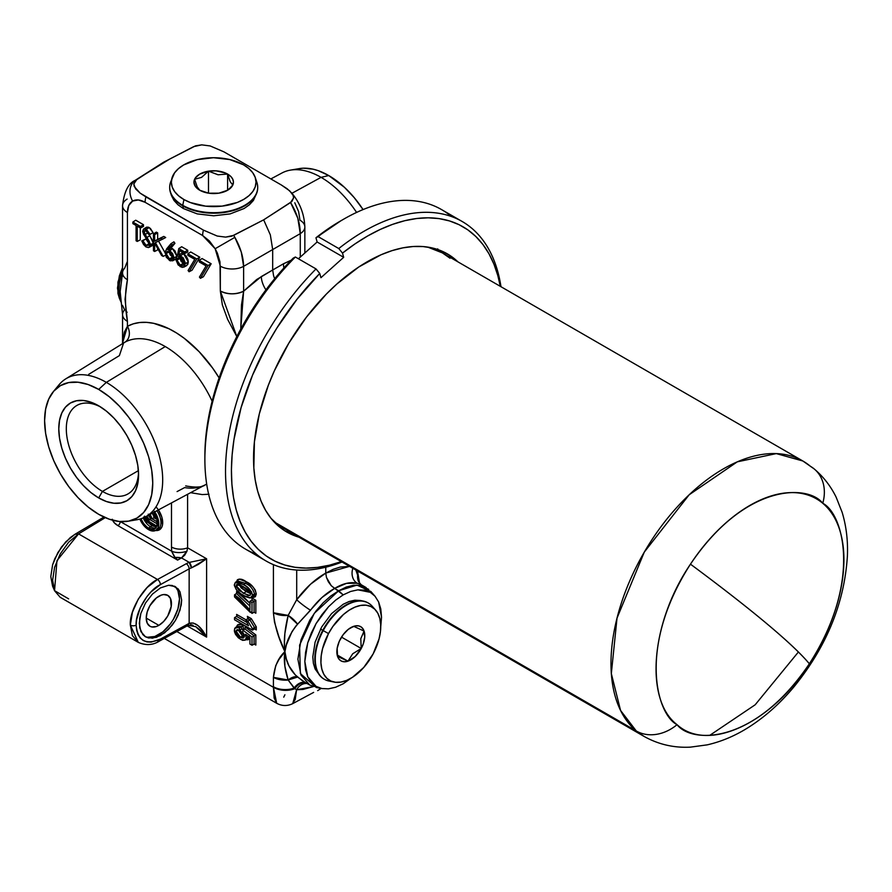 <?xml version="1.0" encoding="UTF-8"?>
<svg xmlns="http://www.w3.org/2000/svg" width="892" height="892" viewBox="0 0 892 892"><rect width="100%" height="100%" fill="white"/><g stroke="black" fill="none" stroke-linecap="round" stroke-linejoin="round"><path stroke-width="1.34" d="M298.675 168.722L303.235 168.198L313.025 169.168L318.176 170.651L328.724 175.546L344.423 187.298L354.213 197.634L363.066 209.575A76.478 44.154 -120 0 0 328.724 175.546A76.478 44.154 -120 0 0 299.344 168.599L290.446 170.116A79.689 46.005 60 0 1 321.064 177.352L291.952 193.274L321.064 177.352A79.689 46.005 60 0 1 356.588 212.43A79.689 46.005 -120 0 0 321.064 177.352L328.724 175.546L321.064 177.352A79.689 46.005 -120 0 0 281.961 172.992L270.856 178.935M192.549 147.213L170.272 158.754L193.731 146.611L201.748 144.861L210.189 145.953L223.948 151.863L281.471 185.068L289.71 190.866L293.145 195.426L293.591 197.912L290.58 202.517L263.664 219.845L233.671 235.376L234.852 237.35L215.15 248.723L220.335 266.162A16.68 9.634 0 0 0 243.616 266.34C243.405 256.974 240.483 247.307 234.852 237.35L241.275 252.068L243.616 266.34L300.269 233.626L300.269 257.108L300.269 233.626L297.805 218.194L290.58 202.517C296.958 213.054 300.191 223.424 300.269 233.626A16.68 9.634 0 0 0 304.852 226.992A16.68 9.634 180 0 1 300.269 233.626L272.684 249.559L272.684 270.008L272.684 249.559L270.343 234.886L263.664 219.845L270.343 234.886L272.684 249.559L243.616 266.34A16.68 9.634 180 0 1 220.335 266.162L220.335 291.015L236.815 336.552L227.616 319.347L222.342 304.874L220.335 291.015A16.68 9.634 0 0 0 243.616 291.193L243.616 266.34L243.616 291.193L261.3 276.576L283.489 263.764L272.684 270.008L273.588 275.74L272.684 270.008L256.729 279.497L243.616 291.193C235.778 294.695 228.017 294.639 220.335 291.015L220.001 261.98L217.358 253.094L215.15 248.723L234.852 237.35L233.671 235.376L225.643 237.116L217.202 236.034L203.443 230.125A16.68 9.634 120 0 0 202.64 235.521L215.15 248.723L209.419 240.985L202.64 235.521A16.68 9.634 -60 0 1 203.443 230.125L140.178 193.174L134.257 186.551L133.8 184.064L136.822 179.459L135.64 180.072A16.68 13.625 60 0 0 132.618 201.068C136.097 199.184 140.267 199.596 145.117 202.306A16.68 9.634 -60 0 1 145.92 196.909A16.68 9.634 120 0 0 145.117 202.306L202.64 235.521L145.117 202.306L138.349 199.953L132.618 201.068A16.68 13.625 -120 0 1 135.64 180.072L135.116 180.396M158.843 625.359L146.232 618.078L147.191 623.095L149.923 626.24L151.841 626.953L156.379 626.496L158.843 625.359L163.671 621.468L167.763 615.948L171.208 606.504L170.495 598.499L167.763 595.354A17.829 10.291 -60 0 1 170.495 609.649A17.829 10.291 -60 0 1 158.843 625.359A17.829 10.291 -60 0 1 149.923 626.24A17.829 10.291 -60 0 1 147.191 611.957A17.829 10.291 -60 0 1 158.843 596.235A17.829 10.291 -60 0 1 167.763 595.354L163.671 594.563L161.307 595.098L156.379 597.941L149.923 605.657L147.191 611.957L146.232 618.078L158.843 625.359M144.861 636.409A29.202 16.859 120 0 0 158.843 634.636L160.46 635.572L152.354 638.204L145.474 636.799L140.88 631.581L139.275 623.341L140.88 613.328L145.474 603.081L152.354 594.15L160.46 587.895L152.354 594.15L145.474 603.081L140.88 613.328L139.676 618.468L139.676 627.767L142.843 634.625L145.474 636.799L148.685 638.003L156.323 637.379L164.596 632.852L172.234 625.102L175.434 620.386L178.077 615.324L181.232 604.999L181.645 600.126L180.028 591.887L178.077 588.832L172.234 585.464L168.566 585.264L160.46 587.895L168.566 585.264L175.434 586.668L180.028 591.887L181.645 600.126L180.028 610.128L175.434 620.386L168.566 629.317L160.46 635.572L158.843 634.636A29.202 16.859 120 0 0 177.642 609.805A29.202 16.859 120 0 0 174.397 586.144M159.512 641.036L187.967 625.448A4.17 2.341 -118.7 0 0 188.825 623.53L160.382 639.118C145.775 645.384 137.702 640.735 136.164 625.147A4.17 2.408 180 0 1 130.344 625.102L138.305 642.385L132.417 635.684L130.344 625.102L132.417 612.235L138.305 599.045L147.113 587.538L157.505 579.477L78.563 533.895L74.995 534.263L103.94 517.048L74.995 534.263L65.696 541.912L57.857 552.605L52.617 564.77L50.788 576.578L52.572 586.133L54.546 590.66L56.965 560.622L78.563 533.895L68.628 542.236L60.221 553.965L54.59 567.301L52.617 580.224L54.59 590.76L60.221 597.306L138.305 642.385C145.864 645.663 152.933 645.206 159.512 641.036A4.17 2.341 -118.7 0 0 160.382 639.118A4.17 2.341 61.3 0 1 159.512 641.036A4.17 2.341 61.3 0 1 157.505 640.779M302.176 680.563L309.836 685.112L300.994 675.054L297.895 659.166L300.994 639.865L309.836 620.096L316.024 610.975L323.071 602.847L330.72 596.023L338.681 590.772L334.623 588.43L321.945 597.529L295.988 625.928L291.985 631.67L286.388 644.849L284.916 651.673L286.388 659.099L288.919 665.822L295.23 674.876L302.176 680.563M319.314 687.855L309.836 685.112M128.058 521.24A76.478 44.154 60 0 1 98.677 514.305L88.13 507.013L77.983 497.602L68.628 486.43L60.433 473.931L53.71 460.595L48.714 446.914L45.637 433.423L44.6 420.634L45.637 409.06L48.714 399.114L53.71 391.209L60.433 385.634L68.628 382.59L77.983 382.222L88.13 384.53L98.677 389.414L106.338 382.367L98.677 389.414A76.478 44.154 60 0 1 150.536 464.119A76.478 44.154 60 0 1 128.058 521.24L136.955 519.735A79.689 46.005 -120 0 0 160.382 460.205A79.689 46.005 -120 0 0 106.338 382.367L165.265 346.564A81.863 47.265 -120 0 1 212.129 401.233A81.863 47.265 -120 0 0 165.265 346.564A81.863 47.265 -120 0 0 124.969 342.16L65.763 378.866A79.689 46.005 60 0 1 106.338 382.367L165.265 346.564A81.863 47.265 -120 0 0 124.969 342.16A12.51 10.213 61.5 0 0 127.433 326.294A94.374 54.49 60 0 1 219.109 377.885L212.619 368.062L199.117 351.671L184.265 338.313L176.583 333.006L168.867 328.702L153.725 323.339L146.511 322.358L139.665 322.525L133.276 323.841L127.433 326.294A12.51 10.213 -118.5 0 1 124.969 342.16L123.62 342.941L119.383 355.618L88.721 374.339M56.341 388.566A79.689 46.005 60 0 1 65.763 378.866M100.606 406.964A51.089 29.503 -120 0 0 66.32 429.888A51.089 29.503 -120 0 0 102.435 491.403L98.677 497.926A56.419 32.569 60 0 1 58.783 428.829A56.419 32.569 60 0 1 98.677 405.793L98.677 405.793A56.419 32.569 60 0 1 138.572 474.89A56.419 32.569 60 0 1 98.677 497.926L102.435 491.403A51.089 29.503 60 0 1 69.063 446.379A51.089 29.503 60 0 1 76.89 405.436A51.089 29.503 60 0 1 100.606 406.964M138.405 470.642L102.435 491.403L138.405 470.642M154.706 511.897A14.484 8.363 60 0 1 155.676 530.439A14.484 8.363 60 0 1 148.574 529.647A14.484 8.363 60 0 1 139.888 519.077L142.876 524.373L146.567 528.265L150.57 530.573L155.81 530.361L158.04 527.808L158.821 523.738L158.04 518.754L154.26 511.272M143.222 517.918A12.544 7.247 -120 0 0 150.659 526.86L148.574 528.12A12.622 7.292 60 0 1 140.936 518.765L143.612 523.526L146.834 526.916L148.574 528.12L150.659 526.86A12.544 7.247 -120 0 0 155.933 527.897A12.544 7.247 60 0 1 150.659 526.86A12.544 7.247 60 0 1 143.222 517.918M156.368 527.339A12.622 7.292 60 0 1 154.996 528.677A12.622 7.292 60 0 1 148.574 528.12L153.09 529.313L156.368 527.339L147.57 522.266A6.144 3.546 60 0 1 143.835 517.65M148.273 522.667L151.517 525.332A1.249 0.725 -60 0 1 150.659 526.86A1.249 0.725 120 0 0 151.517 525.332A11.295 6.523 -120 0 0 154.762 526.414M199.429 277.1L206.108 265.905L199.217 261.936L199.217 260.364L208.092 265.493L200.432 278.315L199.429 277.1L206.108 265.905L199.217 261.936L199.217 260.364L202.094 258.535L211.17 263.764L202.094 258.535L199.217 260.364L208.092 265.493L211.17 263.764L208.092 265.493L200.432 278.315L203.409 276.754L211.17 263.764L203.409 276.754M188.078 270.544L194.757 259.36L187.877 255.391L187.877 253.819L196.742 258.936L189.093 271.77L188.078 270.544L194.757 259.36L187.877 255.391L187.877 253.819L190.743 251.979L199.819 257.219L190.743 251.979L187.877 253.819L196.742 258.936L199.819 257.219L196.742 258.936L189.093 271.77L192.07 270.209L199.819 257.219L192.07 270.209M184.7 251.979L178.79 248.567L177.318 256.004L180.463 256.996L183.038 259.494L184.075 262.538L183.473 265.047L181.745 265.682L179.705 264.768L175.791 259.505L178.155 264.946L182.18 267.422L184.689 266.206L185.19 262.571L183.206 257.81L178.857 254.878L179.693 250.663L184.7 253.551L184.7 251.979L184.7 253.551L187.721 251.979L187.721 250.239L184.7 251.979L187.721 250.239L181.678 246.738L178.79 248.567L181.678 246.738L187.721 250.239L187.721 251.979L184.7 253.551L179.693 250.663L178.857 254.878L181.912 253.105L182.113 252.057L181.912 253.105L178.857 254.878L180.697 255.569L183.652 253.774L181.912 253.105L183.652 253.774L180.697 255.569L185.268 263.686L188.29 262.025L183.652 253.774L186.149 255.993L187.989 259.717L188.29 262.025L185.268 263.686L183.73 267.176L180.195 266.675L175.791 259.505L178.645 257.654L175.791 259.505L176.962 260.174L179.972 258.424L178.645 257.654L179.972 258.424L176.962 260.174L180.273 265.147L183.228 263.352L179.972 258.424L181.098 261.3L183.228 263.352L180.273 265.147L181.745 265.682L183.473 265.047L184.098 262.95L180.463 256.996L177.318 256.004L178.79 248.567L184.7 251.979M183.73 267.176L186.729 265.571L188.29 262.025L187.811 264.389L186.071 265.805M184.042 263.731L185.313 263.842M172.747 257.286L169.19 251.879L166.168 253.54L169.458 258.903L172.412 257.108L169.458 258.903L171.732 259.26L172.747 257.342L168.733 251.589L167.083 251.566L166.168 253.54L169.19 251.879L170.194 254.9L173.015 257.409M171.119 249.816L169.424 250.663M169.369 250.34L170.773 249.782M174.944 243.338L173.918 241.832L170.985 243.672L171.888 245.01L174.944 243.338L171.888 245.01L167.93 249.704L171.041 247.976L174.944 243.338L171.041 247.976L172.569 248.69L169.625 250.485L167.93 249.704L171.888 245.01L170.985 243.672L165.143 251.566L166.269 257.164L170.272 260.854L173.182 260.375L173.895 257.42L172.669 253.674L169.625 250.485L173.918 257.922L176.95 256.26L172.569 248.69L175.01 250.92L176.95 256.26L173.918 257.922L172.635 260.821L169.391 260.431L164.998 252.804L166.637 248.846L170.985 243.672L173.918 241.832L174.944 243.338M166.168 253.54L167.596 251.399L170.595 252.837L172.479 255.77L172.156 258.992L170.673 259.371L168.242 257.966L166.168 253.54M172.635 260.821L175.635 259.215L176.95 256.26L176.192 258.769L174.107 259.449M153.469 250.797L153.469 233.949L154.639 234.629L154.639 241.219L160.895 238.242L162.545 239.19L155.386 242.613L163.136 256.383L161.586 255.491L154.639 243.126L154.639 251.477L153.469 250.797L153.469 233.949L156.334 232.11L157.661 232.879L156.334 232.11L153.469 233.949L154.639 234.629L157.661 232.879L154.639 234.629L154.639 241.219L157.661 239.368L157.661 232.879L157.661 239.368L154.639 241.219L163.805 236.425L157.661 239.368L163.805 236.425L160.895 238.242L162.545 239.19L165.7 237.517L163.805 236.425L165.7 237.517L155.386 242.613L163.136 256.383L165.433 255.279L163.136 256.383L161.586 255.491L154.639 243.126L154.639 251.477L157.661 249.905L157.661 248.511L157.661 249.905M165.009 252.637L158.531 241.108L165.009 252.637M146.634 227.17L148.496 227.215L150.391 228.452L153.123 232.7L150.068 234.328L153.123 232.7L149.198 227.549L146.243 229.344L150.068 234.328L148.997 234.652L145.697 230.627L143.902 231.329L150.291 244.887L149.087 247.352L146.154 247.017L141.772 240.885L143.512 244.464L145.797 246.794L148.395 247.586L149.956 246.471L150.202 243.962L149.131 241.063L143.935 232.466L144.036 230.95L145.285 230.493L147.392 231.942L148.997 234.652L150.068 234.328L146.544 229.534L143.746 228.976L142.742 231.898L148.574 242.145L148.864 245.255L146.154 245.445L142.887 240.762L141.772 240.885L145.864 238.945L141.772 240.885L145.864 238.945L142.887 240.762L146.154 245.445L149.098 243.65L145.864 238.945L149.098 243.65L146.154 245.445L148.864 245.255L148.574 242.145L143.5 234.183L142.687 231.184L143.601 229.043L146.243 229.344L149.198 227.549L146.5 227.248L143.601 229.043M143.857 231.775L145.842 230.694L143.857 231.775M148.819 234.284L147.86 232.879L144.861 234.618L147.86 232.879L147.291 231.831M149.087 247.352L152.097 245.746L153.312 243.226L150.291 244.887L153.312 243.226L149.845 235.722L146.845 237.473L149.845 235.722L149.053 234.629M135.729 220.213L143.478 224.695L135.729 220.213L132.863 222.052L140.457 226.445L143.478 224.695L143.478 226.434L140.457 228.006L137.245 226.155L137.245 241.431L136.075 240.762L136.075 225.475L132.863 223.624L132.863 222.052L140.457 226.445L140.457 228.006L137.245 226.155L137.245 241.431L140.267 239.87L140.267 227.895L140.267 239.87L137.245 241.431L136.075 240.762L136.075 225.475L132.863 223.624M141.973 225.565L143.478 226.434L141.973 225.565M292.108 259.906L283.489 263.764L291.182 260.208M283.912 267.979A16.68 10.135 60 0 1 283.489 263.764A16.68 10.135 -120 0 0 283.912 267.979M274.669 278.717L273.588 275.74L274.669 278.717M265.95 289.844A16.68 9.121 60 0 1 261.3 276.576A16.68 9.121 -120 0 0 265.95 289.844M294.784 202.752L298.619 211.594L299.968 220.19A16.68 9.634 180 0 1 304.852 227.003C304.283 213.857 299.757 202.361 291.294 192.494L293.145 195.426L293.591 197.912L291.862 201.503L263.664 219.845L231.898 236.124L225.643 237.116L217.202 236.034L203.443 230.125L145.92 196.909L140.178 193.174L135.651 188.926L133.8 184.064L135.539 180.474L163.727 162.143L135.105 180.396L170.238 158.765M304.852 251.845A16.68 9.634 180 0 1 304.707 253.138A16.68 9.634 0 0 0 304.852 251.856L304.874 252.982M171.654 551.2A12.51 6.411 -5.1 0 0 186.963 551.178A12.51 6.411 174.9 0 1 171.654 551.2L171.487 547.03L171.654 551.2L120.331 521.575L171.654 551.2L175.055 557.489A12.51 7.816 5.7 0 1 181.533 557.935L189.282 562.406A16.68 9.634 0 0 0 186.272 563.722A4.17 2.341 61.3 0 1 189.149 568.873A12.51 7.225 180 0 1 191.401 567.892A4.17 1.728 -108.8 0 0 189.282 562.406A16.68 9.634 0 0 0 186.272 563.722L157.505 579.477C144.069 585.52 129.128 610.607 130.344 625.102A4.17 2.408 0 0 0 136.164 625.147C135.082 612.258 148.395 589.98 160.382 584.628A4.17 2.341 -118.7 0 0 157.505 579.477A4.17 2.341 61.3 0 1 160.382 584.628L189.149 568.873A4.17 2.341 -118.7 0 0 186.272 563.722L157.505 579.477L78.563 533.895L74.995 534.263L70.223 537.631L61.503 546.974L54.847 558.615L52.617 564.77L50.788 576.578L52.628 586.256M177.084 491.581L184.633 487.589A81.863 47.265 -120 0 0 205.784 484.546M144.593 516.122L146.734 520.114L156.97 526.157L156.88 518.865L153.747 512.409A12.622 7.292 60 0 1 156.97 526.157L147.57 520.738L149.655 519.467L157.449 523.972L149.655 519.467A1.249 0.725 120 0 0 150.514 518.107A1.249 0.725 -60 0 1 149.655 519.467A4.204 2.431 60 0 1 147.002 516.022M148.551 515.197A2.955 1.706 -120 0 0 150.469 517.918M149.968 514.439A6.144 3.546 60 0 1 151.863 518.899L154.015 517.795A6.222 3.59 -120 0 0 152.142 513.268A6.222 3.59 -120 0 1 154.015 517.795L155.799 518.854L153.993 517.806M145.931 516.591A6.222 3.59 -120 0 0 148.44 520.214A6.222 3.59 -120 0 1 145.931 516.591M153.669 512.454A7.471 4.315 60 0 1 155.799 518.854L153.669 512.454M148.975 520.482L146.165 516.468M148.44 514.494L150.525 517.951M152.019 518.821L157.449 521.954L152.019 518.821M151.517 525.332L154.807 526.414M148.217 514.205L150.514 518.118L151.863 518.899L149.856 514.294M143.623 517.07L145.229 520.125L147.57 522.266M155.676 530.439L157.806 529.302A14.562 8.407 -120 0 0 156.88 510.726A14.562 8.407 -120 0 1 158.743 528.644M155.989 506.857A15.822 9.132 60 0 1 162.701 522.745A15.822 9.132 60 0 1 155.71 530.506M171.487 547.03L171.487 502.91L171.487 547.03A12.51 7.225 0 0 0 187.588 547.811L187.588 494.291L187.588 547.811A12.51 7.225 180 0 1 171.487 547.03M158.408 509.912L161.853 517.137L162.489 524.964L161.853 527.027L159.434 529.815L155.576 530.495M119.506 283.076L121.178 275.048C117.61 286.276 117.61 295.352 121.178 302.276L119.506 297.058L118.926 290.524L119.506 283.076M127.132 262.003L124.635 268.269A16.68 9.634 180 0 0 122.55 272.852A16.68 9.634 180 0 0 127.433 279.742L127.433 212.519C127.511 206.966 129.24 203.142 132.618 201.068L128.782 205.483L127.433 212.519A16.68 9.634 180 0 1 122.55 205.718A16.68 9.634 0 0 0 127.433 212.519L127.433 279.742L125.036 299.377L127.433 321.388C124.858 306.246 124.858 292.364 127.433 279.742A16.68 9.634 0 0 1 122.55 272.93L120.152 291.695M121.178 275.048L122.55 271.358L121.178 275.048L122.505 276.241L121.178 275.048C118.201 286.611 118.201 295.687 121.178 302.276M122.505 305.365L124.635 309.914A16.68 9.634 180 0 0 122.55 314.575L120.152 291.439M122.55 267.544L119.361 275.862L117.465 288.116L119.372 298.162L117.945 293.501L117.945 282.14L122.55 267.544M120.911 301.775L120.23 300.292M122.26 343.989L127.433 326.294L127.433 321.388A16.68 9.634 180 0 1 122.55 314.575L122.55 343.242L124.356 332.08L127.433 326.294L127.433 321.388A16.68 9.634 0 0 1 122.55 314.497M138.516 472.637A51.089 29.503 60 0 1 127.98 493.934A51.089 29.503 60 0 1 102.435 491.403A51.089 29.503 -120 0 0 138.516 472.637M98.677 389.414L109.225 396.706L119.372 406.116L128.716 417.289L136.911 429.777L143.634 443.123L148.641 456.804L151.718 470.296L152.755 483.074L151.718 494.659L148.641 504.593L143.634 512.51L136.911 518.085L128.716 521.118L119.372 521.497L109.225 519.189L98.677 514.305A76.478 44.154 60 0 1 51.178 454.273A76.478 44.154 60 0 1 53.275 391.722A76.478 44.154 60 0 1 98.677 389.414M98.677 405.793L90.895 402.192L83.413 400.486L76.511 400.764L70.468 403.006L65.506 407.12L61.827 412.951L59.552 420.288L58.783 428.829L59.552 438.262L61.827 448.208L65.506 458.298L70.468 468.144L76.511 477.365L83.413 485.605L90.895 492.54L98.677 497.926L106.46 501.527L113.942 503.233L120.844 502.954L126.887 500.713L131.849 496.599L135.528 490.767L137.803 483.431L138.572 474.89L137.803 465.457L135.528 455.511L131.849 445.42L126.887 435.575L120.844 426.354L113.942 418.114L106.46 411.179L98.677 405.793M185.692 485.906C195.705 487.757 202.283 487.367 205.439 484.735L145.441 516.858A79.689 46.005 60 0 0 158.598 453.259A79.689 46.005 60 0 0 106.338 382.367A79.689 46.005 -120 0 0 59.039 384.775L53.275 391.722M205.439 484.735A81.863 47.265 -120 0 0 206.676 484.033M145.441 516.858A79.689 46.005 60 0 1 132.317 520.17M171.788 551.579L174.163 556.385L177.597 560.087L181.533 557.935L175.055 557.489L177.597 560.087L181.533 557.935L184.722 555.159L186.963 551.178L187.588 547.811L206.609 558.782L189.282 562.406L181.533 557.935L186.963 551.178L187.588 547.811L206.609 558.782L189.282 562.406L191.401 567.892L206.609 558.782L206.609 637.111C200.845 626.251 195.025 621.668 189.149 623.363L188.078 625.381M112.281 519.267L114.221 522.701L117.889 525.622L177.597 560.087L117.889 525.622A3.334 1.929 120 0 0 120.253 521.575A3.334 1.929 -60 0 1 117.889 525.622A20.025 11.563 180 0 1 112.626 520.237M105.278 517.639L78.563 533.895L105.278 517.639M68.639 598.866L54.546 590.66M325.77 567.212L325.77 573.099L333.117 569.352L340.276 567.056L349.553 566.375L325.77 573.099L325.77 567.212M306.536 683.138A12.51 9.299 -67 0 0 294.862 688.669L288.161 680.016L284.871 666.157L284.459 642.742L284.871 633.521L288.161 615.402L296.702 599.714L296.702 570.033L296.702 599.714L310.494 584.249L325.77 573.099L326.45 577.403L328.368 581.818L331.233 585.687L334.623 588.43C325.77 593.303 317.73 600.572 310.516 610.239L297.605 624.21C290.19 633.153 285.964 642.307 284.916 651.673C283.545 641.872 284.626 629.785 288.161 615.402L297.605 624.21A12.51 4.315 43 0 0 288.161 615.402L296.702 599.714A12.51 1.461 -143.7 0 0 310.516 610.239A12.51 1.461 36.3 0 1 296.702 599.714C305.41 587.984 315.099 579.109 325.77 573.099L326.45 577.403L331.233 585.687L343.175 594.886L350.712 591.429L357.882 589.846L370.314 592.321L374.986 596.191L378.621 601.944L381.531 617.231L380.784 626.284L381.531 617.231L380.795 608.98L378.621 601.944L375.075 596.302L370.314 592.321L364.516 590.147L357.882 589.846L350.712 591.429L343.175 594.886L338.681 590.772L314.263 613.339L299.589 645.117L300.359 673.56L316.292 687.487M352.864 568.282A12.51 10.236 -75.9 0 0 357.246 583.257C350.478 581.673 342.941 583.39 334.623 588.43L346.52 583.346L357.246 583.257A12.51 10.236 104.1 0 1 352.864 568.282M355.875 570.021L357.681 575.262A12.51 12.031 -24.6 0 0 358.617 581.74L357.681 575.262L359.532 583.245L357.96 577.347M361.07 584.65L357.246 583.257L361.215 584.739L358.617 581.74M357.937 571.214L357.681 575.262A16.68 9.634 0 0 0 357.937 573.567L359.587 583.323M307.506 683.595A12.51 10.28 -76 0 0 296.601 689.772L294.862 688.669A16.68 9.879 -178.7 0 1 273.42 687.286L176.85 631.536L273.42 687.286L276.698 703.286L274.145 698.023L273.42 687.286A16.68 9.879 1.3 0 0 294.862 688.669A12.51 9.299 113 0 1 306.257 683.038M284.905 694.801L283.734 697.154M306.703 683.216L307.818 683.729M307.595 683.595A12.51 9.299 -67 0 0 306.926 683.283A12.51 9.299 113 0 1 307.595 683.595M292.721 703.643L296.601 689.772L303.035 689.438L313.17 686.639L296.601 689.772L294.104 688.111A12.51 8.853 115.9 0 1 305.766 682.759A12.51 8.853 -64.1 0 0 294.104 688.111A16.68 9.634 180 0 1 273.42 686.762L273.42 686.762A16.68 9.634 0 0 0 294.104 688.111L288.161 680.016A16.68 9.634 180 0 1 273.42 677.351L273.42 686.762L273.42 677.351L288.161 680.016C284.626 669.123 283.545 659.679 284.916 651.673C278.438 657.527 274.602 666.09 273.42 677.351L275.717 665.655L278.94 659.534L284.916 651.673C285.953 661.964 290.179 670.427 297.605 677.073L288.161 680.016A12.51 6.657 130.9 0 1 297.605 677.073L304.863 682.235M292.565 703.71L295.241 699.406L296.601 689.772A12.51 10.28 104 0 1 307.116 683.54M164.318 638.404L276.687 703.275C281.972 706.129 287.313 706.241 292.71 703.643L313.638 692.393M322.023 688.568L328.468 688.836L335.637 687.241L343.175 683.785L351.415 677.953L343.175 683.785L335.637 687.241L328.468 688.836L321.834 688.535L316.036 686.349L311.275 682.38L307.729 676.738L305.555 669.691L304.819 661.44L305.566 652.387L307.751 642.798L311.297 633.086L316.058 623.619L321.878 614.722L328.49 606.805L335.704 600.082L343.175 594.886L335.704 600.082L328.49 606.805L316.058 623.619L307.751 642.798L304.819 661.44L307.729 676.738L316.036 686.349L322.023 688.568L316.303 687.487M370.938 591.574L356.99 585.096L338.681 590.772L346.263 587.059L353.544 585.252L360.257 585.431L368.719 589.378M360.212 600.461L354.804 600.216L349.107 601.509L343.175 604.263L331.545 613.64L321.7 626.931L315.11 642.117L312.802 656.88L313.382 663.38L315.11 668.967L320.161 675.935A44.009 25.411 -60 0 1 322.748 630.354L328.512 633.576A42.325 24.441 -60 0 1 375.61 610.072A42.325 24.441 -60 0 1 373.124 653.925A42.325 24.441 -60 0 1 334.043 682.057A42.325 24.441 -60 0 1 328.512 633.576L323.205 630.622A44.009 25.411 -60 0 1 368.396 603.092A44.009 25.411 -60 0 1 373.77 608.322M366.144 587.583L361.026 584.628M195.671 626.574L206.609 637.111L187.153 625.883L206.609 637.111L202.618 630.432L197.924 625.493L193.196 623.017L189.149 623.363L189.149 568.873A12.51 7.225 180 0 1 191.401 567.892L198.347 564.424L206.609 558.782L206.609 637.111L201.514 631.079L195.861 626.686L188.19 625.325M190.498 624.578L193.096 625.314M189.149 623.363L160.382 639.118L151.116 642.128L146.924 641.906L143.255 640.523L140.245 638.048L138.015 634.558L136.632 630.198L136.164 625.147L136.632 619.572L140.245 607.775L146.924 596.592L151.116 591.786L160.382 584.628L189.149 568.873L189.149 623.363M176.003 587.638L177.921 590.66L179.493 598.878L177.921 608.913L173.438 619.226L170.316 623.999L162.868 631.859L154.818 636.509L147.37 637.245M240.773 329.081L241.476 304.986L243.616 291.193L240.773 329.081M163.727 162.143L195.504 145.853L201.748 144.861L210.189 145.953L223.948 151.863L281.471 185.068L287.224 188.803L291.751 193.062M171.509 195.671L174.007 200.477L177.976 204.77L183.317 208.527L197.255 213.902L213.701 215.797L230.136 213.902L244.073 208.527L249.414 204.77L253.395 200.477L256.907 192.627A44.009 25.411 180 0 1 226.702 212.084A44.009 25.411 180 0 1 182.749 205.862A44.009 25.411 0 0 0 230.649 211.259A44.009 25.411 0 0 0 257.699 187.811A44.009 25.411 0 0 0 257.699 187.543A44.009 25.411 180 0 1 256.907 192.627M135.105 180.396C128.337 183.295 124.144 191.724 122.55 205.718A16.68 9.634 180 0 1 127.132 199.083M125.727 311.118L127.132 312.245M236.369 627.99C236.96 624.088 239.201 623.252 243.081 625.493L243.527 629.841L241.654 628.927L241.431 626.663L242.78 625.749L241.431 626.663L241.654 628.927L243.527 629.863L241.386 629.083M239.993 629.886L238.209 630.053L239.981 630.064L243.416 634.524L242.524 636.063L238.209 630.053L242.524 636.063L244.341 636.81L243.371 637.958L241.844 637.892L237.64 634.848L236.235 630.611L237.317 629.629L239.591 630.109L239.368 627.856L236.648 627.132L234.708 628.325L234.429 631.547L235.51 634.357L238.376 637.847L242.535 640.322L245.11 640.155L246.248 638.014L245.568 634.312L249.938 637.602L249.938 644.046L252.001 645.239L252.001 637.011L242.936 630.187L244.999 628.994L254.075 635.818L252.001 637.011L254.075 635.818L254.075 644.046L252.001 645.239L254.476 643.968L255.837 645.072L254.075 644.046L254.075 635.818L255.837 634.948L255.837 645.072L254.075 644.046L255.837 645.072L255.837 634.948L254.075 635.818L244.999 628.994L245.133 626.886L255.837 634.948L245.133 626.886L244.999 628.994M248.322 636.375L246.259 637.735L245.568 634.312L249.938 637.602L249.938 644.046L252.001 645.239L252.001 637.011L242.936 630.187L242.68 632.16L244.129 634.569L244.341 636.832M244.843 629.083L245.133 626.886L244.843 629.083M242.68 632.16L244.419 636.085L243.627 637.847L240.461 637.245L242.524 636.063L240.461 637.245L236.146 631.246L238.209 630.053L236.146 631.246L236.837 629.808L239.591 630.109L241.654 628.927L239.591 630.109L239.368 627.856L241.431 626.663L239.368 627.856L235.566 627.433L234.306 630.209L240.561 639.43L245.088 640.166L246.259 637.735L248.322 636.542L247.151 638.973L245.088 640.166M237.562 626.273L241.431 626.663M248.322 636.542L249.214 636.331M249.938 637.769L245.824 639.765L248.322 639.72L249.95 637.791M248.054 618.49L249.927 619.895L247.865 621.088L249.927 619.895L254.532 627.544L252.469 628.737L247.865 621.088L245.802 619.895L248.556 625.738L234.54 617.643L234.54 619.762L252.469 630.109L252.469 628.737L247.865 621.088L245.802 619.895L248.556 625.738L234.54 617.643L234.54 619.762L252.469 630.109L254.532 628.927L253.339 628.236L256.294 629.942L254.532 628.927L256.294 629.942L256.294 626.875L254.532 627.544L249.927 619.895L247.865 618.702L247.352 616.361L248.121 618.201L247.352 616.361L251.321 618.658L249.927 619.895L251.321 618.658L256.294 626.875L251.321 618.658L247.352 616.361L248.277 619.104M236.871 616.138L236.603 614.41L236.871 616.138L236.603 614.41L245.958 619.806L236.603 614.41L236.871 616.138M246.738 622.304L236.603 616.45L246.738 622.304M245.802 619.895L247.865 618.702L245.802 619.895M234.54 617.643L236.603 616.45L234.54 617.643M254.075 612.202L255.837 613.228L255.837 600.305L252.001 598.086L252.001 600.126L249.938 601.319L249.938 610.072L239.658 598.644L234.54 594.819L234.54 596.938L242.802 603.661L252.001 613.395L252.001 602.513L249.938 601.319L252.001 600.126L252.001 598.086L252.001 600.126L252.001 598.086L255.837 600.305L254.075 601.319L252.001 600.126L254.075 601.319L255.837 600.305L255.837 613.228L254.075 612.202L254.075 601.319L254.075 612.202L252.001 613.395L252.001 602.513L254.075 601.319L252.001 602.513L249.938 601.319L249.938 610.072L234.54 594.819L236.904 593.225L236.603 591.552L249.938 603.282M249.938 606.081L236.603 593.626L249.938 606.081M250.251 603.661L243.449 596.614L236.603 591.552L236.603 593.626L234.54 594.819L234.54 596.938L250.317 612.414M239.123 584.561L243.382 586.657L250.63 594.083L249.961 595.466L243.382 593.292L246.337 591.586L250.596 593.682L246.337 591.586L243.382 593.292L236.146 585.843L236.781 584.494L245.501 587.951L249.124 590.883L250.607 593.76L250.039 595.421L248.188 595.555L239.156 590.493L236.224 586.49L238.632 584.416L236.146 585.843L236.57 584.65L238.086 584.293L246.337 591.586L241.085 587.873L239.112 584.461M237.506 581.105L245.445 583.335L243.382 584.528L238.443 582.231L235.343 582.353L234.362 585.576L236.447 589.924L240.539 593.604L246.17 596.859L249.771 597.941L251.979 597.127L252.447 594.808L251.455 591.652L246.225 586.345L243.382 584.528L235.421 582.309L234.306 584.717C235.778 589.902 238.8 593.459 243.382 595.41L250.596 597.908L252.904 596.625M250.596 597.908L252.469 595.232L254.532 594.039L253.06 596.625M252.469 595.232C250.986 590.047 247.954 586.479 243.382 584.528L245.445 583.335C250.028 585.286 253.049 588.854 254.532 594.039L252.469 595.232M254.532 594.039C253.049 588.854 250.028 585.286 245.445 583.335L246.326 581.807C251.466 584.037 254.789 588.107 256.294 594.039L254.532 594.039L256.294 594.039L254.019 597.35L252.659 596.715L254.532 594.039M252.659 596.726L253.774 596.949L252.101 597.239L253.15 597.384L255.368 596.737L256.294 594.039L255.257 590.002L252.603 586.457L246.326 581.807L245.445 583.335L237.696 581.015M236.369 582.509C237.874 578.306 241.197 578.072 246.326 581.807L239.312 579.109L237.45 579.722L236.391 582.052M208.996 494.235L202.205 494.569L190.587 492.685M284.916 651.673L278.94 636.91L274.513 622.159L273.42 612.737L273.42 564.658L273.42 612.737C274.602 625.359 278.438 638.337 284.916 651.673M236.402 627.31L237.606 624.835L241.275 624.679L243.081 625.493L243.527 629.841L241.364 629.072M240.015 629.763L241.241 632.774L244.453 635.026M150.146 244.062L151.083 244.04M145.63 228.664L146.177 227.516M147.158 231.496L152.989 241.319L152.989 244.832L150.681 245.991M168.008 249.805L168.164 249.247M185.157 265.816L184.176 265.548M288.161 615.402L273.42 612.737A16.68 9.634 0 0 0 288.161 615.402M355.841 569.999L357.681 575.262M437.771 248.868L436.143 249.816M341.647 561.525L329.416 565.205L317.507 567.401L306.023 568.104L295.074 567.301L284.738 564.993L275.104 561.213L266.262 555.984L258.29 549.361L251.254 541.388L245.211 532.134L240.216 521.697L236.313 510.146L233.537 497.591L231.898 484.133L231.429 469.894L232.121 454.987L233.972 439.555L241.096 407.622L252.525 375.186L267.89 343.353L276.888 328.022L297.125 299.132L319.76 273.465L316.024 268.927A196.039 113.184 120 0 0 226.178 486.441A196.039 113.184 120 0 0 342.037 562.027A196.039 113.184 -60 0 1 266.128 561.023A196.039 113.184 -60 0 1 316.024 268.927L295.375 257.007L293.212 258.145A191.869 110.775 120 0 0 204.881 455.957L204.881 459.369A196.039 113.184 -60 0 1 295.375 257.007A196.039 113.184 120 0 0 209.876 499.074A196.039 113.184 -60 0 1 204.881 459.369M462.156 221.484L441.518 209.564A196.039 113.184 120 0 0 318.121 236.625L338.77 248.545L342.506 253.094A191.869 110.775 -60 0 1 497.87 275.773L497.758 271.525A196.039 113.184 120 0 0 338.77 248.545A196.039 113.184 -60 0 1 462.156 221.484A196.039 113.184 -60 0 1 497.758 271.525A196.039 113.184 -60 0 1 500.981 286.722A196.039 113.184 120 0 0 497.758 271.525L497.87 275.773A191.869 110.775 -60 0 1 500.289 286.321L497.87 275.773L493.967 264.222L488.972 253.774L482.929 244.531L475.893 236.558L467.921 229.924L459.079 224.695L449.445 220.915L439.109 218.618L428.16 217.804L416.675 218.507L404.767 220.703L392.536 224.383L380.092 229.512L367.526 236.045L354.96 243.929L342.506 253.094L343.676 257.32L317.128 242L315.958 237.763L318.121 236.625L338.77 248.545L342.506 253.094L343.676 257.32L320.93 277.702L343.676 257.32L317.128 242L298.419 258.769L317.128 242L315.958 237.763L318.121 236.625A196.039 113.184 -60 0 1 343.498 219.276A196.039 113.184 -60 0 1 451.296 216.466M257.632 491.035A160.582 92.712 -60 0 1 309.948 312.646A160.582 92.712 -60 0 1 447.383 253.885A160.582 92.712 -60 0 1 457.975 261.891L449.378 255.101L441.317 250.875L432.531 248.021L423.12 246.571L413.174 246.515L402.783 247.876L392.045 250.641L381.062 254.766L358.818 266.964L336.875 284.013L326.294 294.148L306.402 317.173L288.852 343.108L274.301 370.96L268.336 385.277L259.293 413.977L254.41 441.875L253.841 467.899L255.201 479.885L257.632 491.035L261.122 501.248L265.638 510.402L271.123 518.442L277.524 525.265L284.804 530.818L299.032 537.207A160.582 92.712 -60 0 1 286.8 532.022A160.582 92.712 -60 0 1 257.632 491.035M343.498 219.276L340.543 220.971A191.869 110.775 120 0 0 315.958 237.763L340.989 220.725M341.346 561.637A191.869 110.775 -60 0 1 231.887 483.966A191.869 110.775 -60 0 1 319.76 273.465L320.93 277.702L319.76 273.465L316.024 268.927L295.375 257.007L293.212 258.145L270.577 283.812L250.351 312.691L233.202 343.799L219.744 376.067L214.548 392.302L207.435 424.224L205.573 439.667L204.881 456.024M256.35 554.122A196.039 113.184 -60 0 1 209.876 499.074A196.039 113.184 120 0 0 245.478 549.104L266.128 561.023M283.455 528.209A158.954 91.776 120 0 1 275.851 522.879L636.286 730.983L275.851 522.879L271.034 518.33A158.954 91.776 120 0 0 275.851 522.879A2.464 2.007 -50 0 0 274.825 522.656A2.464 2.007 130 0 1 275.851 522.879L283.455 528.209L643.901 736.313A158.954 91.776 -60 0 1 636.286 730.983A158.954 91.776 -60 0 1 648.016 545.882A158.954 91.776 -60 0 1 802.856 460.997A158.954 91.776 -60 0 1 810.46 466.326A40.084 32.558 130 0 1 814.396 469.103A40.084 32.558 130 0 1 822.758 503.278A40.084 32.558 -50 0 0 814.396 469.103M449.178 256.807A2.464 2.007 130 0 1 449.59 255.235A2.464 2.007 -50 0 0 449.178 256.807M449.769 258.056A2.464 2.007 -50 0 0 450.025 258.234L442.41 252.904A158.954 91.776 120 0 0 427.647 247.084L442.41 252.904L802.856 460.997L776.319 453.604L737.294 461.833L689.182 494.77L644.292 552.103L617.019 618.111L611.332 673.583L620.564 710.445L636.286 730.983A40.084 32.558 -50 0 0 677.05 724.672C656.735 714.548 637.345 646.778 690.464 564.168C745.199 482.906 808.297 484.256 822.758 503.278A132.975 76.779 120 0 0 690.464 564.168A377.929 31.131 33.4 0 1 766.997 623.842A377.929 31.131 33.4 0 1 809.345 663.782A132.975 76.779 120 0 0 822.758 503.278C843.074 513.391 862.464 581.171 809.345 663.782C801.529 654.271 787.413 640.958 766.997 623.842C746.481 606.66 720.97 586.769 690.464 564.168C650.714 622.627 644.28 699.584 677.05 724.672C707.813 752.815 771.234 723.624 809.345 663.782C754.61 745.032 691.512 743.694 677.05 724.672A40.084 32.558 130 0 1 636.286 730.983L643.901 736.313C658.296 744.396 673.794 748.009 690.408 747.139L707.178 744.865C721.561 741.587 735.443 735.688 748.812 727.17C765.425 716.555 780.634 702.929 794.404 686.305C826.761 646.232 844.423 602.802 847.4 556.006C848.036 540.641 846.285 526.09 842.148 512.354L836.161 497.223C830.798 486.24 823.483 476.83 814.251 468.98L802.856 460.997M709.798 735.331L755.189 704.769L798.407 651.985M255.859 179.994A44.009 25.411 180 0 1 257.699 187.275A44.009 25.411 180 0 1 230.649 210.724A44.009 25.411 180 0 1 182.749 205.327A44.009 25.411 0 0 0 234.429 209.687A44.009 25.411 0 0 0 256.907 182.459L255.257 177.53A42.325 24.441 180 0 1 233.648 203.722A42.325 24.441 180 0 1 183.93 199.54L182.749 205.327L183.484 208.617L182.749 205.862A44.009 25.411 180 0 1 170.495 192.627A44.009 25.411 180 0 1 169.703 187.543A44.009 25.411 0 0 0 169.692 187.811A44.009 25.411 0 0 0 182.749 205.862L182.749 205.327A44.009 25.411 180 0 1 169.692 187.275A44.009 25.411 180 0 1 171.543 179.994M172.145 177.519L171.375 182.291L172.234 187.064L174.676 191.635L178.634 195.85L183.93 199.54L190.364 202.551L205.662 206.163L222.175 206.108L237.395 202.417L243.784 199.351L249.013 195.638L252.893 191.401L255.257 186.807L256.026 182.035L255.168 177.274L252.715 172.691L248.768 168.488L243.471 164.797L229.69 159.534L213.478 157.728L197.299 159.635L183.618 164.975L178.378 168.7L174.509 172.936L170.495 182.459A44.009 25.411 0 0 0 182.749 205.327L183.93 199.54A42.325 24.441 180 0 1 172.134 177.53A42.325 24.441 180 0 1 201.191 158.821A42.325 24.441 180 0 1 243.471 164.797A42.325 24.441 180 0 1 255.257 177.53M232.801 185.057A19.747 11.395 180 0 1 227.661 190.23A19.747 11.395 180 0 1 218.908 193.163L208.695 193.196L199.808 190.264A19.747 11.395 180 0 1 199.741 190.23A19.747 11.395 180 0 1 194.601 179.27A19.747 11.395 180 0 1 208.494 171.164A19.747 11.395 180 0 1 227.594 174.063A19.747 11.395 180 0 1 232.801 185.057L230.203 181.745L227.594 174.063L218.072 174.776L208.494 171.164L201.547 177.385L194.601 179.27L197.199 186.907L199.808 190.264L195.493 186.584L193.954 182.224L195.415 177.854L199.663 174.152L208.494 171.164L216.176 170.851L225.643 173.081L230.749 176.415L232.745 179.158L233.448 182.102L231.987 186.473L227.739 190.186L218.908 193.163A19.747 11.395 180 0 1 199.808 190.264L197.199 186.907L194.601 179.27L201.547 177.385L208.494 171.164L218.072 174.776L227.594 174.063L230.203 181.745L232.801 185.057L229.434 188.58L232.801 185.057M227.672 190.052L229.434 188.58L227.672 190.052M227.594 190.119L227.594 174.063L227.594 190.119M208.494 193.163L208.494 171.164L208.494 193.163M375.61 610.072L372.165 606.181A44.009 25.411 120 0 0 323.205 630.622L322.748 630.354A44.009 25.411 -60 0 1 363.367 601.108A44.009 25.411 -60 0 1 368.162 602.959A44.009 25.411 120 0 0 367.928 602.825A44.009 25.411 120 0 0 322.748 630.354L320.54 629.016L322.748 630.354A44.009 25.411 120 0 0 323.93 679.035A44.009 25.411 120 0 0 324.164 679.169A44.009 25.411 -60 0 1 320.161 675.935M331.612 681.343A44.009 25.411 -60 0 1 324.387 679.303A44.009 25.411 -60 0 1 323.205 630.622A44.009 25.411 120 0 0 328.958 681.02L334.043 682.057M353.678 626.318A19.747 11.395 -60 0 1 364.081 631.068L353.678 626.318L350.277 627.946L355.44 625.872L358.695 625.894L361.405 627.132L363.401 629.496L364.739 636.933L363.278 643.834L361.227 648.495A19.747 11.395 -60 0 1 347.958 661.184A19.747 11.395 -60 0 1 337.555 656.434A19.747 11.395 -60 0 1 336.853 651.807A19.747 11.395 -60 0 1 340.41 639.007A19.747 11.395 -60 0 1 350.812 627.622A19.747 11.395 -60 0 1 353.678 626.318L364.081 631.068A19.747 11.395 -60 0 1 361.227 648.495L355.172 656.557L347.958 661.184L352.697 653.78L361.227 648.495L360.781 638.728L364.081 631.068L360.781 638.728L361.227 648.495L341.502 637.111L361.227 648.495L352.697 653.78L347.958 661.184L344.513 661.775L341.502 661.139L339.127 659.322L337.555 656.434L347.958 661.184L337.555 656.434L337.154 648.339L339.283 641.315L343.175 634.669L348.237 629.395L353.678 626.318M336.897 651.394L337.555 656.434L336.897 651.394M328.512 633.576L322.581 648.618L321.187 655.999L320.93 662.912L321.834 669.089L323.841 674.296L326.885 678.321L330.854 681.031L335.593 682.291L340.911 682.079L346.609 680.395L352.474 677.307L363.78 667.417L373.124 653.925L379.055 638.884L380.449 631.503L380.706 624.59L379.802 618.412L377.795 613.205L374.752 609.18L370.782 606.471L366.043 605.2L360.725 605.423L355.027 607.106L349.162 610.195L343.364 614.577L332.839 626.496L328.512 633.576M337.299 655.029L347.958 661.184L337.299 655.029M304.852 227.003L304.852 251.856M146.366 516.356L148.83 519.969M119.127 297.593L120.219 300.269M308.197 683.729L306.993 683.305M317.675 690.631L321.165 688.412M304.718 682.157L306.235 682.96M374.986 596.191L370.838 591.463M122.55 205.718L122.55 272.93M235.566 627.433L237.629 626.24M255.413 629.005L253.707 628.024M235.421 582.309L237.495 581.116L236.737 583.034M170.495 192.627L171.52 195.705M363.367 601.108L360.178 600.45"/></g></svg>
